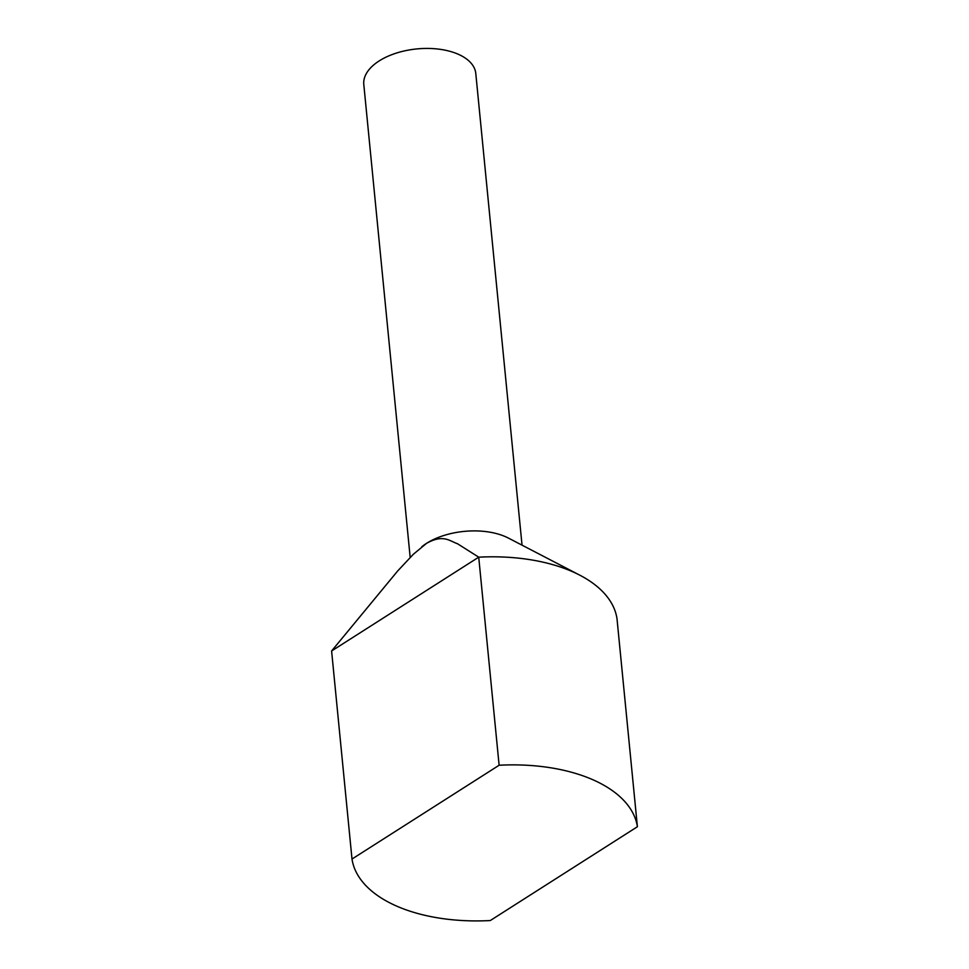 <?xml version="1.0" encoding="UTF-8"?>
<svg xmlns="http://www.w3.org/2000/svg" width="969" height="969" viewBox="0 0 969 969"><rect width="100%" height="100%" fill="white"/><g stroke="black" fill="none" stroke-linecap="round" stroke-linejoin="round"><path stroke-width="1.45" d="M579.801 575.174L508.422 538.086A56.263 30.209 174.4 0 0 505.757 536.814A56.263 30.209 174.4 0 0 426.481 543.391L413.375 554.244L397.738 570.898L331.604 650.986L352.001 859.043A143.654 77.12 -5.6 0 0 490.278 920.55L637.396 826.739L616.999 618.682A143.654 77.12 -5.6 0 0 579.801 575.174A143.654 77.12 -5.6 0 0 478.722 557.175L457.574 543.779C449.495 540.944 443.172 533.967 426.481 543.391A56.263 30.209 174.4 0 0 422.036 546.564A56.263 30.209 174.4 0 0 421.781 546.758M637.396 826.739A143.654 77.12 -5.6 0 0 499.12 765.244L478.722 557.175L331.604 650.986M499.12 765.244L352.001 859.043M410.178 557.441L363.799 84.485A56.263 30.209 -5.6 0 1 396.357 53.089A56.263 30.209 -5.6 0 1 458.458 54.337A56.263 30.209 -5.6 0 1 475.791 73.499L522.037 545.172"/></g></svg>
